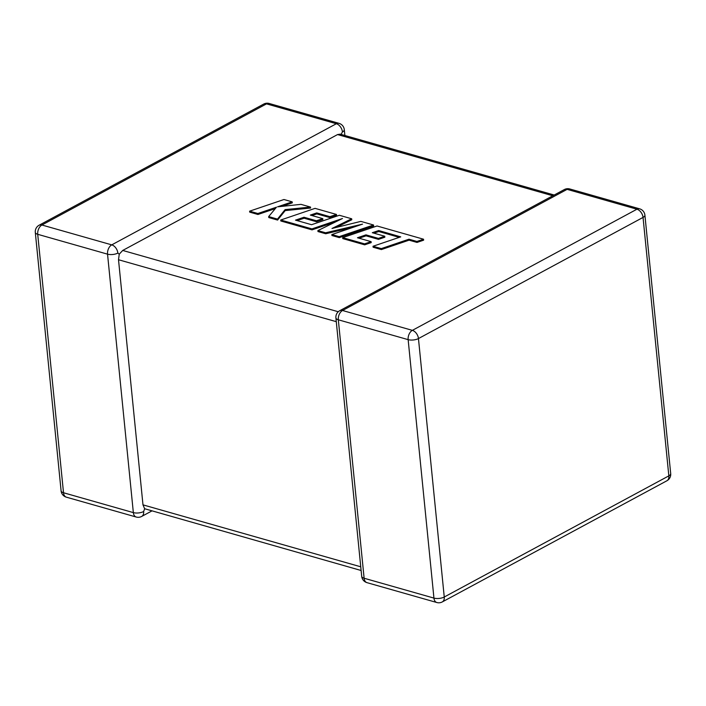 <?xml version="1.0" encoding="UTF-8"?>
<svg xmlns="http://www.w3.org/2000/svg" width="706" height="706" viewBox="0 0 706 706"><rect width="100%" height="100%" fill="white"/><g stroke="black" fill="none" stroke-linecap="round" stroke-linejoin="round"><path stroke-width="1.06" d="M342.436 131.934A7.325 2.974 174.3 0 0 344.299 129.666A7.325 7.325 0 0 0 339.012 123.347A7.325 4.668 105.9 0 0 336.347 123.726L266.515 103.87L41.928 225.011L111.751 244.867L336.347 123.726A7.325 4.801 61.7 0 1 342.436 131.934L340.972 134.59M552.807 195.774L337.565 134.564L340.168 134.166M117.849 253.075A7.325 2.974 174.3 0 1 107.541 254.16L37.718 234.304L63.514 492.753L133.346 512.609L107.541 254.16A7.325 4.668 105.9 0 1 111.751 244.867A7.325 4.801 -118.3 0 1 117.849 253.075L119.235 254.186L122.72 250.445L338.262 311.743M151.808 510.976L141.694 516.43A7.325 4.801 61.7 0 0 143.645 511.523L144.642 508.735L142.983 504.861L118.511 259.737L119.235 254.186M337.565 134.564L122.72 250.445M361.119 570.501L144.642 508.735M378.716 230.544L400.726 236.863L373.024 246.262L381.275 248.609L408.977 239.202L416.902 241.461L423.529 239.21L377.03 225.982L342.692 237.64L364.578 243.87L371.091 241.637L357.457 237.763L365.973 234.86L378.407 238.399L384.744 236.236L372.309 232.706L378.716 230.544L378.813 231.515L399.225 237.366M373.024 246.262L373.121 247.232L381.372 249.58L409.074 240.172L416.999 242.432L423.626 240.181L423.529 239.21M381.275 248.609L381.372 249.58M408.977 239.202L409.074 240.172M416.902 241.461L416.999 242.432M342.692 237.64L342.789 238.61L364.675 244.832L371.188 242.608L371.091 241.637M364.578 243.87L364.675 244.832M359.063 238.222L366.07 235.83L378.504 239.369L384.841 237.207L384.744 236.236M365.973 234.86L366.07 235.83M378.407 238.399L378.504 239.369M373.924 233.165L378.813 231.515M351.685 218.781L339.348 215.268L311.549 224.711L295.496 220.14L304.004 217.245L316.438 220.775L322.774 218.622L310.34 215.083L316.747 212.921L329.949 216.671L336.462 214.447L315.061 208.358L280.723 220.016L311.928 228.894L342.481 218.507L317.885 230.588L325.607 232.786L362.549 224.129L331.846 234.56L339.207 236.651L373.545 224.993L360.837 221.384L331.996 228.479L351.685 218.781L351.782 219.751L336.127 227.464M373.545 224.993L373.642 225.964L339.304 237.622L331.944 235.53L331.846 234.56M297.102 220.599L304.101 218.216L316.535 221.746L322.871 219.592L322.774 218.622M304.004 217.245L304.101 218.216M316.438 220.775L316.535 221.746M311.955 215.542L316.844 213.892L330.037 217.642L336.559 215.418L336.462 214.447M316.747 212.921L316.844 213.892M329.949 216.671L330.037 217.642M280.723 220.016L280.82 220.987L312.026 229.865L335.844 221.772M311.928 228.894L312.026 229.865M317.885 230.588L317.982 231.559L325.704 233.757L353.124 227.332M325.607 232.786L325.704 233.757M339.207 236.651L339.304 237.622M249.615 211.173L257.858 213.512L276.478 207.185L268.677 216.592L277.493 219.098L285.092 209.629L310.499 207.061L300.959 204.352L277.564 206.832L292.196 201.863L283.944 199.516L249.615 211.173L249.712 212.144L257.955 214.483L275.322 208.579M257.858 213.512L257.955 214.483M268.677 216.592L268.774 217.563L277.582 220.069L285.189 210.6L310.596 208.032L310.499 207.061M277.493 219.098L277.582 220.069M285.092 209.629L285.189 210.6M281.853 206.381L292.293 202.834L292.196 201.863M142.983 504.861L360.748 566.794M336.277 321.662L118.511 259.737M364.12 578.24L433.943 598.097L408.147 339.648L338.324 319.792L364.12 578.24A7.325 4.668 105.9 0 0 366.988 582.653A7.325 7.325 0 0 1 361.701 576.334A7.325 2.974 -5.7 0 0 364.12 578.24M342.534 310.499L412.357 330.355L636.944 209.214L567.121 189.358L342.534 310.499A7.325 4.801 -118.3 0 0 339.718 310.711A7.325 7.325 0 0 0 335.906 317.885A7.325 2.974 -5.7 0 0 338.324 319.792A7.325 4.668 105.9 0 1 342.534 310.499M670.7 473.602A7.325 2.974 -5.7 0 1 668.838 475.87L643.042 217.422L418.455 338.562L444.25 597.011L668.838 475.87A7.325 4.801 61.7 0 1 666.888 480.777A7.325 7.325 0 0 0 670.7 473.602L644.905 215.145A7.325 7.325 0 0 0 639.618 208.826A7.325 4.668 105.9 0 0 636.944 209.214A7.325 4.801 -118.3 0 1 643.042 217.422A7.325 2.974 -5.7 0 0 644.905 215.145M263.7 104.082A7.325 4.801 61.7 0 1 266.515 103.87A7.325 4.668 105.9 0 1 269.18 103.482A7.325 7.325 0 0 0 263.7 104.082L39.112 225.223A7.325 7.325 0 0 0 35.3 232.398A7.325 2.974 174.3 0 0 37.718 234.304A7.325 4.668 105.9 0 1 41.928 225.011A7.325 4.801 -118.3 0 0 39.112 225.223M61.095 490.855A7.325 7.325 0 0 0 66.382 497.174A7.325 4.668 105.9 0 1 63.514 492.753A7.325 2.974 174.3 0 1 61.095 490.855L35.3 232.398M143.645 511.523A7.325 2.974 174.3 0 1 133.346 512.609A7.325 4.668 105.9 0 0 136.214 517.03L66.382 497.174M436.82 602.518A7.325 7.325 0 0 0 442.3 601.918A7.325 4.801 -118.3 0 0 444.25 597.011A7.325 2.974 -5.7 0 1 433.943 598.097A7.325 4.668 105.9 0 0 436.82 602.518L366.988 582.653M564.306 189.57A7.325 4.801 61.7 0 1 567.121 189.358A7.325 4.668 105.9 0 1 569.786 188.97A7.325 7.325 0 0 0 564.306 189.57L339.718 310.711M408.147 339.648A7.325 2.974 -5.7 0 0 418.455 338.562A7.325 4.801 61.7 0 0 412.357 330.355A7.325 4.668 105.9 0 0 408.147 339.648M391.954 234.339L392.051 235.31M339.012 123.347L269.18 103.482M344.299 129.666L344.881 135.499M136.214 517.03A7.325 7.325 0 0 0 141.694 516.43M442.3 601.918L666.888 480.777M361.701 576.334L335.906 317.885M639.618 208.826L569.786 188.97M340.168 134.158L554.192 195.024"/></g></svg>
